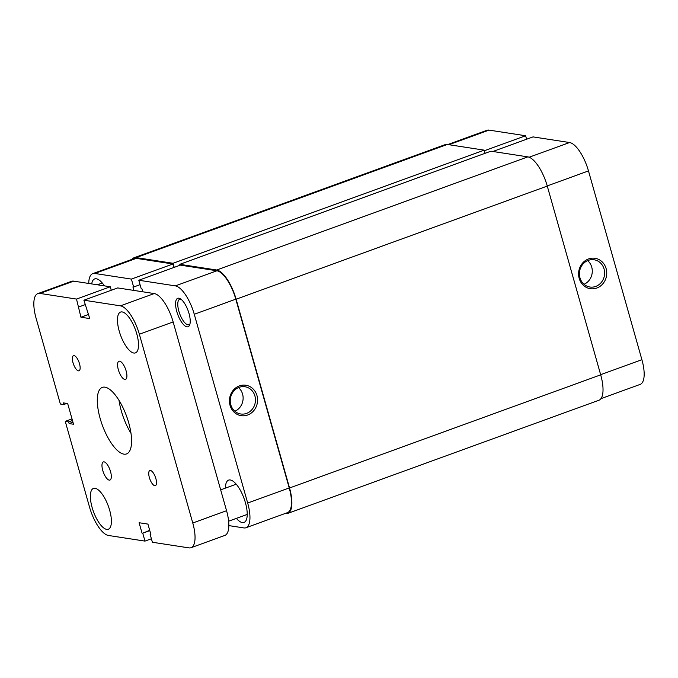 <?xml version="1.0" encoding="UTF-8"?>
<svg xmlns="http://www.w3.org/2000/svg" width="678" height="678" viewBox="0 0 678 678"><rect width="100%" height="100%" fill="white"/><g stroke="black" fill="none" stroke-linecap="round" stroke-linejoin="round"><path stroke-width="1.02" d="M176.797 311.575A15.128 5.526 70 0 1 180.187 298.701A15.128 5.526 70 0 1 189.009 313.456A15.128 5.526 70 0 1 189.696 324.855A15.128 5.526 70 0 1 183.636 324.737A15.128 5.526 70 0 1 176.797 311.575M181.077 299.303A13.518 4.932 -110 0 0 179.695 299.303A13.518 4.932 -110 0 0 178.856 311.16A13.518 4.932 -110 0 0 188.933 324.711A13.518 4.932 -110 0 0 189.993 323.813M230.037 405.359A15.391 14.052 -81.2 0 1 239.385 385.901A15.391 14.052 -81.2 0 1 256.97 395.562A15.391 14.052 -81.2 0 1 247.623 415.021A15.391 14.052 -81.2 0 1 230.037 405.359M254.911 395.977A13.78 12.585 98.8 0 0 244.953 386.74A13.78 12.585 98.8 0 0 230.791 404.749A13.78 12.585 98.8 0 0 240.749 413.987A13.78 12.585 98.8 0 0 254.911 395.977M104.446 285.879A22.527 8.229 -110 0 0 94.674 278.929A22.527 8.229 -110 0 0 91.7 283.913M236.41 518.373A22.527 8.229 -110 0 0 244.021 522.45A22.527 8.229 -110 0 0 245.411 502.686A22.527 8.229 -110 0 0 228.622 480.109A22.527 8.229 -110 0 0 225.41 488.126M234.859 411.241A13.78 12.585 98.8 0 0 242.571 394.071A13.78 12.585 98.8 0 0 238.503 387.579M138.804 280.243L175.365 285.879L216.901 270.776L180.34 265.132L138.804 280.243L141.041 288.158L141.761 288.269L142.753 291.786M94.835 273.463A28.162 10.28 -110 0 0 92.75 273.632L134.286 258.53A28.162 10.28 70 0 1 136.371 258.36L94.835 273.463L131.396 279.099L133.642 287.014L132.922 286.904L133.922 290.421M173.915 267.471L172.932 263.996L136.371 258.36M216.901 270.776A28.162 10.28 70 0 1 235.8 299.168L194.264 314.27L247.682 503.034L289.218 487.931L235.8 299.168M289.218 487.931A28.162 10.28 70 0 1 287.472 512.644L245.945 527.747A28.162 10.28 -110 0 0 247.682 503.034M92.75 273.632A28.162 10.28 -110 0 0 88.742 283.455M228.833 525.603L243.86 527.925A28.162 10.28 -110 0 0 245.945 527.747M194.264 314.27A28.162 10.28 -110 0 0 175.365 285.879M172.932 263.996L131.396 279.099M140.058 284.675L133.642 287.014M126.133 370.925A9.653 3.526 -110 0 0 118.938 361.247A9.653 3.526 -110 0 0 118.336 369.722A9.653 3.526 -110 0 0 125.54 379.392A9.653 3.526 -110 0 0 126.133 370.925M110.539 471.591A9.653 3.526 -110 0 0 103.344 461.921A9.653 3.526 -110 0 0 102.742 470.388A9.653 3.526 -110 0 0 109.938 480.066A9.653 3.526 -110 0 0 110.539 471.591M79.504 363.73A8.043 2.941 -110 0 0 73.512 355.67A8.043 2.941 -110 0 0 73.012 362.73A8.043 2.941 -110 0 0 79.012 370.79A8.043 2.941 -110 0 0 79.504 363.73M155.864 478.583A8.043 2.941 -110 0 0 149.872 470.524A8.043 2.941 -110 0 0 149.372 477.583A8.043 2.941 -110 0 0 155.372 485.643A8.043 2.941 -110 0 0 155.864 478.583M136.761 333.83A21.721 7.933 -110 0 0 120.574 312.066A21.721 7.933 -110 0 0 119.226 331.127A21.721 7.933 -110 0 0 135.422 352.899A21.721 7.933 -110 0 0 136.761 333.83M109.65 510.178A21.721 7.933 -110 0 0 93.462 488.414A21.721 7.933 -110 0 0 92.115 507.475A21.721 7.933 -110 0 0 108.311 529.247A21.721 7.933 -110 0 0 109.65 510.178M128.727 422.86A35.4 12.924 -110 0 0 102.344 387.384A35.4 12.924 -110 0 0 100.149 418.453A35.4 12.924 -110 0 0 126.54 453.929A35.4 12.924 -110 0 0 128.727 422.86M119.014 400.367A35.4 12.924 -110 0 0 121.269 410.775A35.4 12.924 -110 0 0 130.981 433.267M150.762 534.111L150.143 534.332L152.389 542.247L188.95 547.883A28.162 10.28 -110 0 0 191.035 547.714L224.825 535.425A28.162 10.28 -110 0 0 226.562 510.712L173.153 321.948A28.162 10.28 -110 0 0 154.245 293.557L117.684 287.921L83.894 300.201L89.776 318.584L80.945 317.219L88.606 314.439M191.035 547.714A28.162 10.28 -110 0 0 192.772 523.001L139.363 334.237A28.162 10.28 -110 0 0 120.455 305.846L83.894 300.201M111.268 290.252L110.285 286.777L76.495 299.066L80.945 317.219M78.733 306.981L85.148 304.642M110.285 286.777L73.716 281.141A28.162 10.28 -110 0 0 71.631 281.311L37.841 293.599A28.162 10.28 -110 0 0 36.104 318.313L60.359 404.02L63.732 404.537L66.825 403.418M76.495 299.066L39.926 293.421A28.162 10.28 -110 0 0 37.841 293.599M63.732 404.537L63.257 402.868L67.673 403.546L73.529 424.25L69.114 423.564L72.944 422.174M151.406 538.773L144.982 541.103L108.421 535.467A28.162 10.28 -110 0 1 89.521 507.076L65.266 421.369L68.648 421.894L72.47 420.504M68.648 421.894L69.114 423.564M65.266 421.369L72.021 418.919M144.982 541.103L142.744 533.188L149.779 530.628M142.744 533.188L149.685 530.298M142.033 533.077L139.1 522.73L147.931 524.094L150.863 534.442L150.143 534.332M216.68 270.014L179.797 264.327L490.94 151.186L527.831 156.872L216.68 270.014A28.968 10.577 70 0 1 236.122 299.218L289.54 487.982A28.968 10.577 70 0 1 287.752 513.399A28.968 10.577 70 0 1 285.608 513.577L285.107 513.5M527.831 156.872A28.968 10.577 70 0 1 547.273 186.077L600.691 374.841A28.968 10.577 70 0 1 598.894 400.257L287.752 513.399M131.964 259.377A28.968 10.577 70 0 1 134.015 257.776A28.968 10.577 70 0 1 136.159 257.598L173.043 263.284L174.195 267.369M134.015 257.776L445.158 144.634A28.968 10.577 70 0 1 447.302 144.456L136.159 257.598M447.302 144.456L484.194 150.143L173.043 263.284M484.194 150.143L485.084 153.313M179.797 264.327L180.051 265.242M606.132 268.598A15.391 14.052 -81.2 0 1 596.784 288.057A15.391 14.052 -81.2 0 1 579.198 278.395A15.391 14.052 -81.2 0 1 588.538 258.937A15.391 14.052 -81.2 0 1 606.132 268.598M579.953 277.785A13.78 12.585 98.8 0 0 589.911 287.023A13.78 12.585 98.8 0 0 604.073 269.013A13.78 12.585 98.8 0 0 594.114 259.776A13.78 12.585 98.8 0 0 579.953 277.785M584.021 284.277A13.78 12.585 98.8 0 0 591.733 267.107A13.78 12.585 98.8 0 0 587.665 260.615M447.802 144.533L486.965 130.286A28.162 10.28 70 0 1 489.05 130.117L525.611 135.753L484.363 150.753M526.594 139.227L525.611 135.753M492.889 151.482L533.018 136.897L569.579 142.533A28.162 10.28 70 0 1 588.479 170.924L547.231 185.925M600.649 374.688L641.897 359.687L588.479 170.924M641.897 359.687A28.162 10.28 70 0 1 640.159 384.401L600.945 398.656M139.363 334.237L173.153 321.948M192.772 523.001L226.562 510.712M120.455 305.846L154.245 293.557M39.926 293.421L73.716 281.141M600.691 374.841L289.54 487.982M547.273 186.077L236.122 299.218M489.05 130.117L448.921 144.702M529.154 157.228L569.579 142.533M247.224 514.433L228.63 521.196M236.232 484.194L220.664 489.855M102.285 283.006L97.395 284.785"/></g></svg>
